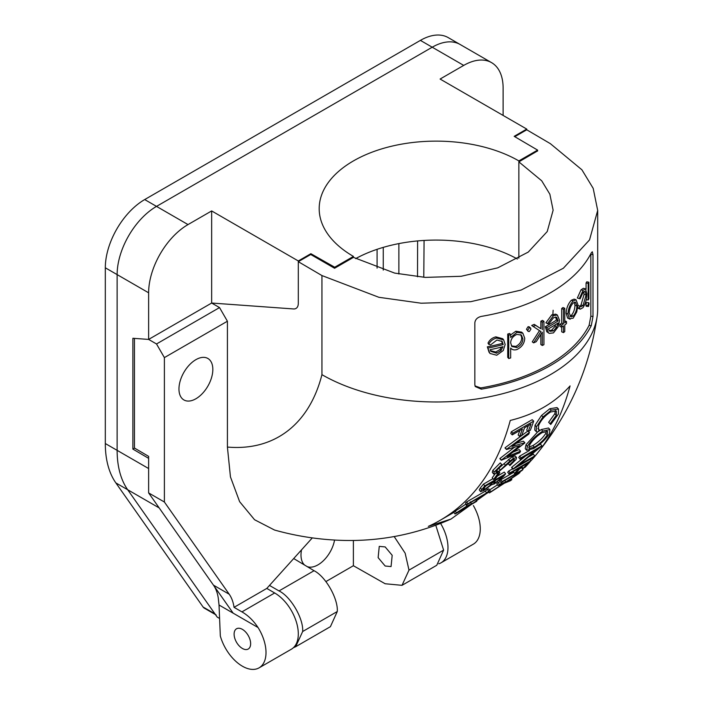 <?xml version="1.0" encoding="UTF-8"?>
<svg xmlns="http://www.w3.org/2000/svg" width="703" height="703" viewBox="0 0 703 703"><rect width="100%" height="100%" fill="white"/><g stroke="black" fill="none" stroke-linecap="round" stroke-linejoin="round"><path stroke-width="1.05" d="M242.377 629.352A11.696 6.758 -120 0 0 236.524 628.781A11.696 6.758 -120 0 0 234.732 638.148A11.696 6.758 -120 0 0 242.377 648.456A11.696 6.758 -120 0 0 248.221 649.036A11.696 6.758 -120 0 0 250.013 639.66A11.696 6.758 -120 0 0 242.377 629.352M178.957 388.996A23.955 13.832 120 0 0 183.993 399.998A23.955 13.832 120 0 0 202.429 393.487A23.955 13.832 120 0 0 212.833 369.435A23.955 13.832 120 0 0 207.947 358.512A23.955 13.832 120 0 0 189.467 364.839A23.955 13.832 120 0 0 178.957 388.996M134.458 448.039L148.632 456.37L148.632 492.917L213.466 585.151L229.222 594.246L164.388 502.012L164.388 357.607L156.514 343.969L148.632 339.417L134.458 338.398L134.458 448.039M310.875 254.583L310.875 253.704L298.3 260.962L298.3 303.336A11.143 6.432 60 0 1 295.998 308.441A11.143 6.432 -120 0 0 298.3 303.336L298.3 261.683L321.939 275.558L378.899 297.299L421.194 303.213L470.711 301.692L521.169 290.04L563.349 268.247L589.536 239.908L597.691 210.434L593.191 188.36L581.917 169.81L550.379 143.676L526.749 129.791L514.789 136.698M486.625 493.48L451.01 519.051C416.422 534.298 380.349 541.415 342.8 540.396C319.645 539.746 296.894 536.292 274.548 530.044L254.565 519.737L239.626 501.678L230.452 476.906L227.412 447.064A231.366 133.579 -120 0 0 321.939 374.664A161.532 93.262 0 0 0 491.221 396.395A161.532 93.262 0 0 0 597.04 317.071A161.532 93.262 0 0 0 597.691 308.722L597.691 210.434M592.989 316.499L592.989 254.644L590.845 254.31L590.845 316.165L592.989 316.499L591.258 325.682L589.105 325.348A159.309 91.979 180 0 1 480.711 387.933L481.291 389.172A161.532 93.262 0 0 0 591.258 325.682M481.291 389.172L475.237 386.536L474.833 384.717L474.833 322.862C475.228 319.514 477.372 317.361 481.291 316.403A161.532 93.262 0 0 0 591.258 252.913L592.313 251.771L592.989 254.644M537.602 150.89L518.867 161.866L541.714 180.794L549.869 194.221L553.129 210.206L547.224 231.551L528.261 252.078L497.715 267.852L461.177 276.288L425.324 277.395L394.691 273.107L353.442 257.368L334.575 268.265L310.735 254.504L298.3 261.683M503.12 115.433L503.12 88.147A55.704 32.162 120 0 0 491.582 62.646A55.704 32.162 120 0 0 463.725 65.405L440.096 79.044L526.749 129.08L514.174 136.338L537.602 150.099L518.867 160.908L518.867 258.203L518.867 161.866M227.412 447.064L227.412 321.227L164.388 357.607M229.222 594.246A55.704 32.162 -60 0 1 234.046 607.33L241.92 611.882C247.992 615.318 253.37 620.529 258.054 627.533L219.037 605.011L220.32 635.969A33.419 19.297 -120 0 0 242.377 666.198A33.419 19.297 -120 0 0 259.082 667.85A33.419 19.297 -120 0 0 266.006 652.551A33.419 19.297 -120 0 0 258.054 627.533M312.308 537.892L266.797 588.42L234.046 607.33M295.998 308.441A11.143 6.432 60 0 1 293.582 308.951L211.656 303.037L293.582 308.951A11.143 6.432 -120 0 0 295.998 308.441M156.514 343.969L219.529 307.58L211.656 303.037L211.656 210.935L188.017 224.582A55.704 32.162 120 0 0 148.632 292.8L117.129 274.609A55.704 32.162 -60 0 1 156.514 206.392A55.704 32.162 120 0 0 117.129 274.609L117.129 450.351L117.129 274.609L105.309 267.79L105.309 443.531L117.129 450.351A111.399 64.316 120 0 0 127.682 489.736L217.183 617.067L219.591 618.464M219.529 307.58L227.412 321.227M553.129 310.26L552.795 315.401M548.788 328.635L548.533 329.162M423.786 277.298L424.076 240.435M451.01 519.051L428.32 526.371A384.339 221.902 -120 0 0 439.946 520.431A384.339 221.902 -120 0 0 510.264 420.438C534.93 414.41 554.86 402.898 570.063 385.921A384.339 221.902 60 0 1 532.707 458.822A384.339 221.902 60 0 1 530.22 461.555M523.761 468.04A384.339 221.902 60 0 1 522.663 469.059M134.581 448.119L132.876 449.094L132.876 338.284L148.632 339.417L211.656 303.037L148.632 339.417L148.632 292.8M219.037 605.011L218.29 598.235A55.704 32.162 120 0 0 213.466 585.151M164.388 502.012L148.632 492.917M241.92 611.882L274.671 592.972L266.797 588.42M274.671 592.972A33.419 19.297 60 0 1 298.3 633.904A33.419 19.297 60 0 1 291.385 649.203L259.082 667.85M438.76 563.797A33.419 19.297 -120 0 0 441.053 562.795A33.419 19.297 -120 0 0 447.978 547.496A33.419 19.297 -120 0 0 440.596 523.427M473.374 505.589A33.419 19.297 60 0 1 480.272 528.849A33.419 19.297 60 0 1 473.347 544.148L441.053 562.795M417.608 240.927L417.512 276.771M474.991 385.885L480.711 387.933M589.105 325.348L590.845 316.165M488.049 348.064A161.532 93.262 0 0 0 503.19 344.593L502.223 341.491L496.942 340.024L490.527 344.936L488.734 344.347L488.005 343.134C489.578 339.883 492.197 337.791 495.861 336.851L502.733 338.723L503.691 339.927L505.158 344.461L503.269 350.516L496.749 355.235L489.912 353.451L487.337 346.843A159.309 91.979 0 0 0 502.267 343.424L501.696 340.937M489.121 352.405L487.337 346.843M508.735 358.512L507.733 357.361L507.733 334.039A159.309 91.979 0 0 0 509.649 333.477L510.668 334.619L510.668 337.493L516.942 332.334L522.874 333.257L524.728 338.222C524.535 343.292 521.925 347.071 516.89 349.558C514.165 350.34 512.1 349.822 510.668 348.02L510.668 357.941A161.532 93.262 0 0 1 508.735 358.512L508.735 335.19A161.532 93.262 0 0 0 510.668 334.619M510.668 334.892L515.835 331.227L521.635 332.132L522.874 333.257M528.164 331.421L526.468 329.241L528.076 326.702L529.218 326.798L530.985 328.978L529.359 331.535L528.164 331.421L527.733 330.305L529.359 327.747L528.076 326.702M539.5 330.612L532.259 341.843L533.603 342.871A161.532 93.262 0 0 0 536.213 341.702L542.312 332.168L542.312 345.489L540.844 344.523L540.844 334.505M533.603 342.871L540.95 331.588L531.688 325.471A159.309 91.979 0 0 0 534.227 324.355L540.844 328.696L540.844 321.201A159.309 91.979 0 0 0 542.452 320.375L543.937 321.333L543.937 344.663A161.532 93.262 0 0 1 542.312 345.489M548.305 332.633L546.872 327.651A161.532 93.262 0 0 0 558.156 320.867L556.591 317.194L553.586 317.659L548.762 323.986L545.862 322.853L551.785 314.847L555.642 314.136L557.338 314.997L559.562 320.313L558.208 326.772L553.446 332.906L549.184 333.371L546.758 331.711L545.343 326.719A159.309 91.979 0 0 0 556.468 320.032L555.669 316.965M549.184 333.371L546.758 331.711M561.644 327.211L561.644 325.173L559.913 324.364L559.913 326.403L561.644 327.211A161.532 93.262 0 0 0 563.446 325.911L563.446 332.616L561.688 331.816L561.688 327.185M559.913 324.364A159.309 91.979 0 0 0 561.688 323.072L561.688 308.494A159.309 91.979 0 0 0 562.998 307.519L564.773 308.292L564.773 322.87A161.532 93.262 0 0 0 566.504 321.535L564.773 320.796M567.576 318.028L570.124 319.224L567.576 318.028L566.17 313.292C566.372 308.16 568.086 303.819 571.302 300.278L574.087 299.109L576.038 299.759L577.945 304.812L576.732 311.965L573.191 318.151L569.412 318.758L567.989 314.03L566.17 313.292M577.901 306.121L578.147 305.533L580.942 306.789L583.033 305.559L581.003 305.023L584.052 294.408L583.701 291.71M579.913 306.051L581.003 305.023M583.033 305.559L586.117 294.891L584.94 291.209L583.024 292.448L580.133 298.828L577.339 298.028L581.021 289.847L583.323 288.309L585.406 288.81L586.908 293.538C586.838 299.039 585.52 303.749 582.972 307.686L580.318 309.171L579.307 308.09L577.339 307.492M580.318 309.171L577.681 308.099M586.074 289.284L586.074 282.975A159.309 91.979 0 0 0 586.785 281.806L588.894 282.228L588.894 298.845A161.532 93.262 0 0 1 588.174 300.023L586.249 299.627M586.443 305.998L585.836 305.216L586.443 302.501L588.85 302.677L586.443 302.501M588.543 306.429L587.928 305.656L588.543 302.931L589.132 303.687L588.543 306.429L586.126 306.253M587.928 305.656L585.836 305.216M588.174 300.023L588.174 283.406L586.074 282.975M588.174 283.406A161.532 93.262 0 0 0 588.894 282.228M586.117 294.891L584.052 294.408M579.307 298.617L583.042 290.383L581.021 289.847M583.042 290.383L585.406 288.81M579.307 308.09L580.133 306.113M567.989 314.03C568.2 308.898 569.931 304.54 573.191 300.954L571.302 300.278M573.191 300.954L576.038 299.759M573.2 302.993C570.704 305.726 569.386 309.065 569.228 312.993L570.88 316.904L573.2 316.113C575.581 313.274 576.812 309.874 576.891 305.902L575.476 302.097L573.2 302.993M570.019 316.227L571.311 315.427C573.657 312.624 574.878 309.241 574.949 305.269L574.351 302.193M574.949 305.269L576.891 305.902M571.311 315.427L573.2 316.113M561.644 325.173A161.532 93.262 0 0 0 563.446 323.863L561.688 323.072M563.446 323.863L563.446 309.285L561.688 308.494M563.446 309.285A161.532 93.262 0 0 0 564.773 308.292M566.504 321.535L566.504 323.573A161.532 93.262 0 0 1 564.773 324.909L564.773 331.623A161.532 93.262 0 0 1 563.446 332.616M547.4 323.793L553.402 315.735L551.785 314.847M553.402 315.735L557.338 314.997M546.872 327.651L545.343 326.719M558.156 320.867L556.468 320.032M556.565 327.352L558.006 323.011A161.532 93.262 0 0 1 548.445 328.828L549.878 331.298L553.366 330.911L556.565 327.352L554.904 326.491L555.757 324.47M553.366 330.911L551.75 330.032L554.904 326.491M549.201 330.682L551.75 330.032M533.023 326.5A161.532 93.262 0 0 0 535.598 325.366L534.227 324.355M535.598 325.366L540.844 328.696M542.312 329.663L542.312 322.167L540.844 321.201M542.312 322.167A161.532 93.262 0 0 0 543.937 321.333M527.733 330.305L526.468 329.241M529.359 327.747L530.528 327.844M515.835 331.227L516.942 332.334M507.733 334.039L508.735 335.19M516.872 334.408C512.882 336.227 510.817 339.057 510.668 342.888L511.854 346.491L516.854 347.528C520.73 345.639 522.742 342.756 522.9 338.872L521.433 335.103L516.872 334.408M511.433 345.92L515.747 346.412C519.561 344.549 521.547 341.676 521.705 337.791L520.782 334.619M521.705 337.791L522.9 338.872M515.747 346.412L516.854 347.528M488.734 344.347C490.334 341.096 492.988 338.987 496.696 338.046L495.861 336.851M496.696 338.046L503.691 339.927M503.19 344.593L502.267 343.424M500.993 350.604L502.979 346.693A161.532 93.262 0 0 1 490.105 349.69L490.799 351.342L496.643 353.214L500.993 350.604L500.097 349.417L501.538 347.062M496.643 353.214L495.808 352.018L500.097 349.417M490.457 350.7L495.808 352.018M489.552 489.982A384.339 221.902 -120 0 0 489.631 489.912L497.522 484.798M498.023 485.536A386.571 223.185 -120 0 0 499.341 484.297L505.782 482.003L520.018 472.416A386.571 223.185 -120 0 1 518.709 473.655L506.801 481.617L511.854 479.604A386.571 223.185 -120 0 1 510.466 480.72L504.429 483.181L489.446 492.891A386.571 223.185 -120 0 0 490.843 491.775L503.427 483.567L498.023 485.536L496.775 483.708A384.339 221.902 -120 0 0 498.075 482.469L500.343 481.687M501.019 482.653A386.571 223.185 -120 0 0 502.127 481.537L522.97 469.507A386.571 223.185 -120 0 1 521.863 470.615L501.019 482.653L499.754 480.843A384.339 221.902 -120 0 0 500.852 479.736L513.691 472.319M519.561 468.927L521.696 467.697L522.97 469.507M509.007 474.024A386.571 223.185 -120 0 0 510.044 472.803L530.879 460.773A386.571 223.185 -120 0 1 525.159 467.231L523.023 468.462A386.571 223.185 -120 0 0 527.716 463.224L521.301 466.933A386.571 223.185 -120 0 1 516.608 472.17L514.473 473.4A386.571 223.185 -120 0 0 519.165 468.163L509.007 474.024L507.698 472.267A384.339 221.902 -120 0 0 508.717 471.045L512.601 468.813M520.132 459.208A386.571 223.185 -120 0 0 521.037 457.82L541.872 445.79A386.571 223.185 -120 0 1 541.688 446.08L518.348 465.386L534.755 455.922A386.571 223.185 -120 0 1 533.77 457.196L512.926 469.226A386.571 223.185 -120 0 0 513.155 468.945L536.494 449.753L520.132 459.208L518.752 457.53A384.339 221.902 -120 0 0 519.649 456.15L529.508 450.465M538.27 445.403L540.493 444.12L541.872 445.79M528.972 456.757L533.41 454.191L534.755 455.922M512.926 469.226L511.591 467.495A384.339 221.902 -120 0 0 511.81 467.205L525.58 456.062M526.644 450.289L527.417 446.387C530.791 440.623 535.923 435.517 542.804 431.08L549.939 429.551L549.395 433.602C545.88 439.27 540.581 444.27 533.489 448.584L526.644 450.289L525.229 448.655L525.993 444.788L537.514 432.099M537.637 432.002L541.354 429.533L548.507 427.995L549.939 429.551M550.73 424.498L550.097 423.821L556.319 415.201L556.31 410.991L550.563 411.976C544.86 415.737 540.888 420.245 538.639 425.491L538.489 429.498L539.412 429.99L537.549 432.108L536.24 431.563L536.503 426.739L543.032 416.888L551.293 410.165L558.481 409.014L558.419 414.067L550.73 424.498L548.639 422.292L554.843 413.716L555.344 410.517M536.24 431.563L534.763 430.034L535.027 425.253L541.538 415.447L549.799 408.742L557.004 407.573L558.481 409.014M455.201 510.949L456.379 512.839L466.906 506.063L476.783 501.248L458.338 512.171C454.656 514.306 453.997 514.526 456.379 512.839L454.964 513.963L453.804 512.065L466.168 503.928M489.982 490.624A386.571 223.185 -120 0 1 487.583 492.759L466.739 504.789L465.509 502.944A384.339 221.902 -120 0 0 466.678 501.924L485.378 491.125A384.339 221.902 -120 0 0 487.355 489.341L488.743 488.796L489.982 490.624L488.603 491.169L487.355 489.341M480.562 491.634L481.722 489.613A386.571 223.185 -120 0 0 484.78 485.87L505.624 473.84A386.571 223.185 -120 0 1 503.427 476.546L494.569 483.805L491.494 484.833L483.892 490.439L480.562 491.634L479.261 489.859L480.404 487.856A384.339 221.902 -120 0 0 483.453 484.139L492.926 478.664M497.285 476.151L504.288 472.1L505.624 473.84M493.568 479.49A386.571 223.185 -120 0 0 497.662 473.84L499.807 472.601A386.571 223.185 -120 0 1 495.712 478.26L493.568 479.49L492.223 477.768A384.339 221.902 -120 0 0 494.912 474.121M509.429 465.096L514.042 460.518L514.376 459.34L512.83 459.718L497.012 473.154L493.673 474.007L494.235 471.994L501.714 464.507L501.968 465.263L496.371 470.755L495.949 472.284L497.952 471.766L496.573 470.087L512.188 456.695L515.158 455.931L516.556 457.574L516.081 459.437L509.886 465.606L508.049 463.426M493.673 474.007L492.285 472.328L492.847 470.333L500.299 462.873L501.714 464.507M516.292 443.285L523.427 441.203L524.877 442.767L511.951 446.458L528.761 434.111A386.571 223.185 -120 0 0 529.456 432.424L527.988 430.921L505.114 447.741A384.339 221.902 -120 0 1 505.009 447.969L506.476 449.498A386.571 223.185 -120 0 0 506.573 449.27L505.114 447.741M513.102 452.055L519.139 449.577L520.563 451.185L507.135 456.651L524.763 442.987A386.571 223.185 -120 0 0 524.877 442.767M520.563 451.185A386.571 223.185 -120 0 1 519.719 452.697L501.309 460.237L499.877 458.646A384.339 221.902 -120 0 0 499.991 458.435L514.464 447.24M528.173 431.537A386.571 223.185 -120 0 0 530.958 424.076L524.543 427.776A386.571 223.185 -120 0 1 521.758 435.236L519.622 436.475A386.571 223.185 -120 0 0 522.408 429.015L512.25 434.876A386.571 223.185 -120 0 0 512.847 433.153L533.691 421.123A386.571 223.185 -120 0 1 530.308 430.298L528.173 431.537L526.696 430.051A384.339 221.902 -120 0 0 528.419 425.543M519.622 436.475L518.146 434.981A384.339 221.902 -120 0 0 519.869 430.482M512.25 434.876L510.765 433.435A384.339 221.902 -120 0 0 511.353 431.721L532.197 419.691L533.691 421.123M512.847 433.153L511.353 431.721M501.309 460.237A386.571 223.185 -120 0 0 501.424 460.026L499.991 458.435M501.424 460.026L519.939 445.658L506.476 449.498M506.573 449.27L529.456 432.424M497.952 471.766L500.36 470.035L498.981 468.356M500.36 470.035L509.895 461.063L508.489 459.419M509.895 461.063L513.594 458.33L512.188 456.695M513.594 458.33L516.556 457.574M514.042 460.518L512.654 458.866M494.235 471.994L492.847 470.333M497.662 473.84L497.083 473.119M499.807 472.601L499.121 471.766M481.722 489.613L480.404 487.856M484.78 485.87L483.453 484.139M484.464 487.654L482.97 489.947L484.956 489.27L490.597 484.938L492.996 482.24A386.571 223.185 -120 0 0 493.664 481.423L485.914 485.896A386.571 223.185 -120 0 1 484.464 487.654M495.123 481.019L493.655 483.295L495.589 482.636L501.098 478.014A386.571 223.185 -120 0 0 502.487 476.326L495.8 480.184A386.571 223.185 -120 0 1 495.123 481.019M494.279 480.861L495.589 482.636M500.641 477.39L501.098 478.014M483.655 487.487L484.956 489.27M485.685 486.177L486.608 485.492M489.288 483.172L490.597 484.938M466.739 504.789A386.571 223.185 -120 0 0 467.917 503.761L466.678 501.924M467.917 503.761L486.617 492.97L485.378 491.125M486.617 492.97A386.571 223.185 -120 0 0 488.603 491.169M466.906 506.063L465.711 504.192M476.783 501.248L475.615 499.35M458.453 511.652C456.801 512.821 457.152 512.733 459.507 511.389L466.845 506.793C468.47 505.589 468.057 505.677 465.606 507.048L457.433 512.461M466.643 506.468L467.829 505.958M556.319 415.201L554.843 413.716M550.097 423.821L548.639 422.292M539.412 429.99L537.953 428.461M536.503 426.739L535.027 425.253M543.032 416.888L541.538 415.447M551.293 410.165L549.799 408.742M527.417 446.387L525.993 444.788M542.804 431.08L541.354 429.533M529.587 445.087L528.946 448.549L534.359 447.152C540.08 443.611 544.368 439.524 547.224 434.911L547.663 431.44L542.066 432.644C536.468 436.264 532.312 440.412 529.587 445.087M528.744 447.231L532.953 445.517L534.359 447.152M532.953 445.517C538.683 441.976 542.962 437.907 545.8 433.312L547.224 434.911M545.8 433.312L546.574 431.018M513.155 468.945L511.81 467.205M521.037 457.82L519.649 456.15M523.023 468.462L521.74 466.678M514.473 473.4L513.19 471.616M510.044 472.803L508.717 471.045M530.879 460.773L529.877 459.437M502.127 481.537L500.852 479.736M511.854 479.604L511.248 478.664M489.446 492.891L488.717 491.766M490.843 491.775L489.631 489.912M499.341 484.297L498.075 482.469M505.782 482.003L504.552 480.158M520.018 472.416L519.658 471.889M385.165 566.02L378.135 557.637L379.26 546.372L385.165 546.916L392.186 555.3L391.061 566.574L385.165 566.02M334.566 540.062A24.051 13.884 -60 0 1 317.993 564.852A24.051 13.884 -60 0 1 307.237 566.636M517.417 259.029A116.97 67.532 0 0 0 355.639 258.625M353.442 257.368L353.442 256.419A116.97 67.532 0 0 1 319.188 208.668A116.97 67.532 0 0 1 391.395 146.268A116.97 67.532 0 0 1 518.867 160.908M537.602 150.099L537.602 151.048M310.875 253.704L334.716 267.228L334.716 268.186M463.725 65.405L432.222 47.215A55.704 32.162 -60 0 1 460.07 44.456A55.704 32.162 120 0 0 432.222 47.215L156.514 206.392L188.017 224.582M233.159 613.165L159.186 507.926L127.682 489.736A111.399 64.316 -60 0 1 117.129 450.351L148.632 468.541L148.632 458.347L132.876 449.094M383.258 247.377L383.258 270.11M304.645 565.089A24.051 13.884 -60 0 1 301.525 549.869M435.781 525.264L443.619 550.124L436.765 565.274L402.019 585.327L385.165 583.754L353.381 565.722L353.381 540.449M325.92 581.574L353.381 565.722M298.3 260.962L211.656 210.935M334.716 267.228L353.442 256.419M526.749 129.08L526.749 129.791M398.873 274.003L398.873 243.598M402.019 585.327L408.997 570.115L405.148 553.173L394.163 536.547M279.021 590.933L314.056 570.713C325.559 576.407 338.24 598.692 337.282 611.522L330.419 626.663L295.673 646.725L302.659 631.514C303.634 618.675 290.734 596.513 279.021 590.933L269.486 585.432M314.056 570.713L293.705 558.551M293.379 647.735L295.673 646.725M144.695 199.564L420.403 40.387L432.222 47.215L156.514 206.392L144.695 199.564A55.704 32.162 -60 0 0 105.309 267.79M215.426 614.571L204.345 608.174A11.143 6.432 -60 0 1 203.088 607.014L115.863 482.917L127.682 489.736L214.907 613.833A11.143 6.432 120 0 0 216.155 614.993M115.863 482.917A111.399 64.316 -60 0 1 105.309 443.531M420.403 40.387A55.704 32.162 -60 0 1 448.25 37.628L491.582 62.646M377.08 268.115L377.08 249.319M321.939 374.664L321.939 275.558M505.475 465.298L504.077 463.646M471.432 503.735L470.237 501.854M337.282 611.522L302.659 631.514M443.619 550.124L408.997 570.115M203.088 607.014L214.907 613.833M597.04 317.071C589.158 370.578 567.708 417.828 532.707 458.822M439.946 520.431L453.971 512.338M475.834 499.71L488.963 492.135"/></g></svg>
